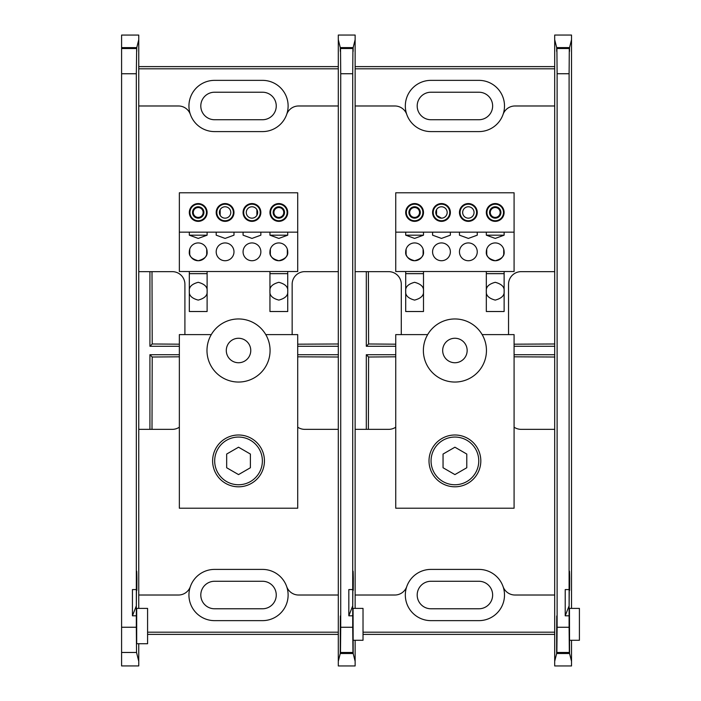 <?xml version="1.0" encoding="UTF-8"?>
<svg xmlns="http://www.w3.org/2000/svg" width="701" height="701" viewBox="0 0 701 701"><rect width="100%" height="100%" fill="white"/><g stroke="black" fill="none" stroke-linecap="round" stroke-linejoin="round"><path stroke-width="1.05" d="M152.003 429.354L152.205 357.019L149.918 354.724L149.918 429.354M152.205 357.019L179.351 356.809M179.351 354.724L149.918 354.724M138.754 205.042L138.754 495.957M355.135 640.285L355.135 665.95L338.303 665.95L338.303 105.982L298.591 105.982A12.618 12.618 0 0 0 286.683 114.429A25.613 25.613 0 0 0 262.498 80.361L214.559 80.361A25.613 25.613 0 0 0 190.374 114.429A12.618 12.618 0 0 0 178.466 105.982L138.754 105.982L138.754 167.907M338.303 68.812L138.754 68.812M338.303 66.613L138.754 66.613M352.927 48.518L353.067 47.975C353.094 52.671 353.129 52.549 353.155 47.598L355.135 39.677L355.135 35.05L338.303 35.05L338.303 105.982L338.303 39.677L340.283 47.598L353.155 47.598C353.129 52.549 353.094 52.671 353.067 47.975L340.379 47.975C340.344 52.671 340.318 52.549 340.283 47.598C340.318 52.549 340.344 52.671 340.379 47.975L340.52 48.518L352.927 48.518L352.717 73.736L340.73 73.736L340.52 48.518M355.135 39.677L355.135 608.398M147.587 632.188L338.303 632.188M338.303 634.387L147.587 634.387M214.559 569.405A25.613 25.613 0 0 0 190.374 586.571A25.613 25.613 0 0 0 214.559 620.639L262.498 620.639A25.613 25.613 0 0 0 286.683 586.571A25.613 25.613 0 0 0 262.498 569.405L214.559 569.405A25.613 25.613 0 0 0 190.374 586.571A12.618 12.618 0 0 1 178.466 595.018L138.754 595.018L138.754 533.093M262.498 569.405A25.613 25.613 0 0 1 286.683 586.571A12.618 12.618 0 0 0 298.591 595.018L338.303 595.018M355.135 661.323L353.181 653.507L340.257 653.507L338.303 661.323M353.181 653.507L353.076 608.398L352.962 652.622L340.484 652.622L340.292 634.396L340.257 653.507M353.076 608.398L363.022 608.398L363.022 640.285L352.98 640.285M340.292 634.396L340.371 615.969L340.449 634.396M340.484 652.622L340.73 627.264L352.717 627.264L352.962 652.622M353.286 590.303L353.26 589.453C353.05 578.947 352.875 584.389 352.752 605.778L348.826 615.811L348.826 589.576L352.717 589.576L352.752 585.598C352.927 569.37 353.111 567.013 353.313 578.527L353.26 589.453L352.769 583.793M353.076 571.175L353.313 578.527L352.831 578.527M352.752 585.598L352.717 615.811L348.826 615.811M352.717 589.576L352.717 73.736M340.73 627.264L340.73 73.736M352.717 627.264L352.717 615.811M214.559 131.595A25.613 25.613 0 0 1 190.374 114.429A25.613 25.613 0 0 0 214.559 131.595L262.498 131.595A25.613 25.613 0 0 0 286.683 114.429A25.613 25.613 0 0 1 262.498 131.595M262.498 92.225L214.559 92.225A13.757 13.757 0 0 0 200.801 105.982A13.757 13.757 0 0 0 214.559 119.731L262.498 119.731A13.757 13.757 0 0 0 276.255 105.982A13.757 13.757 0 0 0 262.498 92.225M214.559 581.269A13.757 13.757 0 0 0 200.801 595.018A13.757 13.757 0 0 0 214.559 608.775L262.498 608.775A13.757 13.757 0 0 0 276.255 595.018A13.757 13.757 0 0 0 262.498 581.269L214.559 581.269M152.003 271.646L152.205 343.981L149.918 346.276L149.918 271.646M179.351 344.191L152.205 343.981M149.918 346.276L179.351 346.276M297.706 356.809L338.408 357.019M338.408 354.724L297.706 354.724M338.408 343.981L297.706 344.191M297.706 346.276L338.408 346.276M297.706 427.189A12.618 12.618 0 0 0 304.769 429.354L338.303 429.354M338.303 271.646L304.769 271.646A12.618 12.618 0 0 0 292.151 284.255L292.151 334.605M184.906 334.605L184.906 284.255A12.618 12.618 0 0 0 172.288 271.646L138.754 271.646M179.351 427.189A12.618 12.618 0 0 1 172.288 429.354L138.754 429.354M238.533 362.741A12.241 12.241 0 0 0 249.127 344.384A12.241 12.241 0 0 0 227.93 344.384A12.241 12.241 0 0 0 238.533 362.741M147.587 608.398L147.587 643.728L136.686 643.728L136.686 608.398L147.587 608.398M121.588 627.246L136.327 627.246L136.537 652.465L121.588 652.465L121.588 35.068L138.754 35.068L138.754 39.694L136.774 47.615C136.739 52.54 136.713 52.671 136.677 47.992L121.588 47.992M121.588 652.465L121.588 665.932L138.754 665.932L138.754 661.306L136.537 652.465M138.754 661.306L138.754 643.728M138.754 608.398L138.754 39.694M121.588 47.615L136.774 47.615C136.739 52.54 136.713 52.671 136.677 47.992L136.327 73.754L121.588 73.754M136.897 590.303L136.87 589.453C136.66 578.947 136.493 584.389 136.362 605.778L132.445 615.811L132.445 589.576L136.327 589.576L136.362 585.598C136.537 569.37 136.721 567.013 136.923 578.527L136.87 589.453L136.38 583.793M136.362 585.598L136.327 615.811L132.445 615.811M136.327 589.576L136.327 73.754M136.327 627.246L136.327 615.811M136.686 571.175L136.923 578.527L136.45 578.527M297.706 232.154L179.351 232.154L179.351 271.515L297.706 271.515L297.706 192.784L179.351 192.784L179.351 232.154M198.217 260.728A8.894 8.894 0 0 0 205.919 247.383A8.894 8.894 0 0 0 190.514 247.383A8.894 8.894 0 0 0 198.217 260.728M225.091 260.728A8.894 8.894 0 0 0 232.793 247.383A8.894 8.894 0 0 0 217.389 247.383A8.894 8.894 0 0 0 225.091 260.728M251.966 260.728A8.894 8.894 0 0 0 259.668 247.383A8.894 8.894 0 0 0 244.263 247.383A8.894 8.894 0 0 0 251.966 260.728M278.84 260.728A8.894 8.894 0 0 0 286.543 247.383A8.894 8.894 0 0 0 271.138 247.383A8.894 8.894 0 0 0 278.84 260.728M207.11 232.154L207.11 235.177L198.217 238.419L189.323 235.177L189.323 232.154M287.734 232.154L287.734 235.177L278.84 238.419L269.946 235.177L269.946 232.154M260.86 232.154L260.86 235.177L251.966 238.419L243.072 235.177L243.072 232.154M233.985 232.154L233.985 235.177L225.091 238.419L216.197 235.177L216.197 232.154M287.734 235.177L269.946 235.177M278.84 221.358A8.894 8.894 0 0 0 286.543 208.022A8.894 8.894 0 0 0 271.138 208.022A8.894 8.894 0 0 0 278.84 221.358M251.966 221.358A8.894 8.894 0 0 0 259.668 208.022A8.894 8.894 0 0 0 244.263 208.022A8.894 8.894 0 0 0 251.966 221.358M225.091 221.358A8.894 8.894 0 0 0 232.793 208.022A8.894 8.894 0 0 0 217.389 208.022A8.894 8.894 0 0 0 225.091 221.358M199.031 221.323L198.217 221.358A8.894 8.894 0 0 0 205.919 208.022A8.894 8.894 0 0 0 190.514 208.022A8.894 8.894 0 0 0 198.217 221.358L197.402 221.323M207.11 235.177L189.323 235.177M269.946 291.195L269.946 271.515L269.946 273.662L287.734 273.662L287.734 271.515L287.734 291.195C288.242 295.401 285.272 298.372 278.84 300.098C272.409 298.372 269.438 295.401 269.946 291.195C269.438 286.989 272.409 284.028 278.84 282.301C285.272 284.028 288.242 286.989 287.734 291.195L287.734 311.516L269.946 311.516L269.946 291.195M189.323 291.195L189.323 271.515L189.323 273.662L207.11 273.662L207.11 271.515L207.11 291.195C207.619 295.401 204.648 298.372 198.217 300.098C191.785 298.372 188.814 295.401 189.323 291.195C188.814 286.989 191.785 284.028 198.217 282.301C204.648 284.028 207.619 286.989 207.11 291.195L207.11 311.516L189.323 311.516L189.323 291.195M270.349 254.481L270.349 249.188M287.331 249.188L287.331 254.481M287.734 251.834C288.242 256.04 285.272 259.002 278.84 260.728C272.409 259.002 269.438 256.04 269.946 251.834M189.726 254.481L189.726 249.188M206.707 249.188L206.707 254.481M207.11 251.834C207.619 256.04 204.648 259.002 198.217 260.728C191.785 259.002 188.814 256.04 189.323 251.834M297.706 508.216L179.351 508.216L179.351 334.605L211.281 334.605A31.545 31.545 0 0 0 238.533 382.045A31.545 31.545 0 0 0 265.775 334.605L297.706 334.605L297.706 508.216M238.533 434.997A25.902 25.902 0 0 1 260.965 473.85A25.902 25.902 0 0 1 216.092 473.85A25.902 25.902 0 0 1 238.533 434.997M265.775 334.605A31.545 31.545 0 0 0 211.281 334.605A31.545 31.545 0 0 1 265.775 334.605M226.668 467.751L238.533 474.595L250.388 467.751L250.388 454.055L238.533 447.203L226.668 454.055L226.668 467.751M238.533 484.75A23.843 23.843 0 0 0 259.177 448.982A23.843 23.843 0 0 0 217.88 448.982A23.843 23.843 0 0 0 238.533 484.75M201.073 220.824L195.851 221.043M195.851 203.895L201.073 204.105M189.936 212.464A8.281 8.281 0 0 1 202.352 205.297A8.281 8.281 0 0 1 202.352 219.632A8.281 8.281 0 0 1 189.936 212.464M195.369 207.54A5.687 5.687 0 0 0 192.53 212.464L193.949 214.935A4.925 4.925 0 0 1 198.217 207.54L201.064 207.54L195.369 207.54L192.53 212.464L195.369 217.398L201.064 217.398A5.687 5.687 0 0 0 201.064 207.54A5.687 5.687 0 0 0 195.369 207.54L192.53 212.464A5.687 5.687 0 0 0 201.064 217.398L198.217 217.398A4.925 4.925 0 0 0 203.141 212.464A4.925 4.925 0 0 0 198.217 207.54L195.781 207.54M195.781 217.398L198.217 217.398A4.925 4.925 0 0 1 193.949 214.935L195.369 217.398M233.451 209.608L233.67 214.83M216.513 214.83L216.732 209.608M225.091 220.745A8.281 8.281 0 0 1 217.923 208.328A8.281 8.281 0 0 1 232.259 208.328A8.281 8.281 0 0 1 225.091 220.745M220.167 215.312A5.687 5.687 0 0 0 228.745 216.828A5.687 5.687 0 0 0 228.745 208.109A5.687 5.687 0 0 0 220.167 215.312L220.167 209.625M270.481 215.33L270.262 210.098M287.419 210.098L287.2 215.33M278.84 204.193A8.281 8.281 0 0 1 286.008 216.609A8.281 8.281 0 0 1 271.673 216.609A8.281 8.281 0 0 1 278.84 204.193M276.378 208.197A4.925 4.925 0 0 1 283.765 212.464A4.925 4.925 0 0 1 276.378 216.732L278.84 218.16L283.765 215.312L283.765 209.625L278.84 206.777A5.687 5.687 0 0 0 273.916 215.312A5.687 5.687 0 0 0 278.84 218.16L283.765 215.312A5.687 5.687 0 0 0 278.84 206.777L276.378 208.197A4.925 4.925 0 0 0 276.378 216.732L278.84 218.16A5.687 5.687 0 0 0 283.765 215.312L283.765 209.625L278.84 206.777M260.325 209.608L260.544 214.83M243.387 214.83L243.606 209.608M251.966 220.745A8.281 8.281 0 0 1 244.798 208.328A8.281 8.281 0 0 1 259.133 208.328A8.281 8.281 0 0 1 251.966 220.745M256.89 209.625A5.687 5.687 0 0 0 248.312 208.109A5.687 5.687 0 0 0 248.312 216.828A5.687 5.687 0 0 0 256.89 209.625L256.89 215.312M514.087 232.154L395.741 232.154L395.741 271.515L514.087 271.515L514.087 192.784L395.741 192.784L395.741 232.154M414.598 260.728A8.894 8.894 0 0 0 422.309 247.383A8.894 8.894 0 0 0 406.895 247.383A8.894 8.894 0 0 0 414.598 260.728M441.472 260.728A8.894 8.894 0 0 0 449.183 247.383A8.894 8.894 0 0 0 433.77 247.383A8.894 8.894 0 0 0 441.472 260.728M468.356 260.728A8.894 8.894 0 0 0 476.058 247.383A8.894 8.894 0 0 0 460.645 247.383A8.894 8.894 0 0 0 468.356 260.728M495.23 260.728A8.894 8.894 0 0 0 502.932 247.383A8.894 8.894 0 0 0 487.519 247.383A8.894 8.894 0 0 0 495.23 260.728M423.5 232.154L423.5 235.177L414.598 238.419L405.704 235.177L405.704 232.154M504.124 232.154L504.124 235.177L495.23 238.419L486.328 235.177L486.328 232.154M477.25 232.154L477.25 235.177L468.356 238.419L459.453 235.177L459.453 232.154M450.375 232.154L450.375 235.177L441.472 238.419L432.578 235.177L432.578 232.154M504.124 235.177L486.328 235.177M495.23 221.358A8.894 8.894 0 0 0 502.932 208.022A8.894 8.894 0 0 0 487.519 208.022A8.894 8.894 0 0 0 495.23 221.358M468.356 221.358A8.894 8.894 0 0 0 476.058 208.022A8.894 8.894 0 0 0 460.645 208.022A8.894 8.894 0 0 0 468.356 221.358M414.598 221.358A8.894 8.894 0 0 0 422.309 208.022A8.894 8.894 0 0 0 406.895 208.022A8.894 8.894 0 0 0 414.598 221.358L413.792 221.323M441.472 221.358A8.894 8.894 0 0 0 449.183 208.022A8.894 8.894 0 0 0 433.77 208.022A8.894 8.894 0 0 0 441.472 221.358M423.5 235.177L405.704 235.177M486.328 291.195L486.328 271.515L486.328 273.662L504.124 273.662L504.124 271.515L504.124 291.195C504.624 295.401 501.662 298.372 495.23 300.098C488.79 298.372 485.828 295.401 486.328 291.195C485.828 286.989 488.79 284.028 495.23 282.301C501.662 284.028 504.624 286.989 504.124 291.195L504.124 311.516L486.328 311.516L486.328 291.195M405.704 291.195L405.704 271.515L405.704 273.662L423.5 273.662L423.5 271.515L423.5 291.195C424 295.401 421.038 298.372 414.598 300.098C408.166 298.372 405.204 295.401 405.704 291.195C405.204 286.989 408.166 284.028 414.598 282.301C421.038 284.028 424 286.989 423.5 291.195L423.5 311.516L405.704 311.516L405.704 291.195M486.731 254.481L486.731 249.188M503.721 249.188L503.721 254.481M504.124 251.834C504.624 256.04 501.662 259.002 495.23 260.728C488.79 259.002 485.828 256.04 486.328 251.834M406.107 254.481L406.107 249.188M423.097 249.188L423.097 254.481M423.5 251.834C424 256.04 421.038 259.002 414.598 260.728C408.166 259.002 405.204 256.04 405.704 251.834M514.087 508.216L395.741 508.216L395.741 334.605L427.671 334.605A31.545 31.545 0 0 0 454.914 382.045A31.545 31.545 0 0 0 482.157 334.605L514.087 334.605L514.087 508.216M454.914 434.997A25.902 25.902 0 0 1 477.346 473.85A25.902 25.902 0 0 1 432.482 473.85A25.902 25.902 0 0 1 454.914 434.997M482.157 334.605A31.545 31.545 0 0 0 427.671 334.605A31.545 31.545 0 0 1 482.157 334.605M443.05 467.751L454.914 474.595L466.778 467.751L466.778 454.055L454.914 447.203L443.05 454.055L443.05 467.751M454.914 484.75A23.843 23.843 0 0 0 475.567 448.982A23.843 23.843 0 0 0 434.261 448.982A23.843 23.843 0 0 0 454.914 484.75M417.463 220.824L412.241 221.043M412.241 203.895L417.463 204.105M406.326 212.464A8.281 8.281 0 0 1 418.742 205.297A8.281 8.281 0 0 1 418.742 219.632A8.281 8.281 0 0 1 406.326 212.464M412.162 217.398L414.598 217.398A4.925 4.925 0 0 0 419.531 212.464A4.925 4.925 0 0 0 414.598 207.54L417.445 207.54L411.759 207.54L408.911 212.464L411.759 217.398L417.445 217.398L420.293 212.464A5.687 5.687 0 0 0 411.759 207.54A5.687 5.687 0 0 0 411.759 217.398A5.687 5.687 0 0 0 420.293 212.464M411.759 217.398L410.33 214.935A4.925 4.925 0 0 1 414.598 207.54L411.759 207.54L410.33 210.002L408.911 212.464L410.33 214.935A4.925 4.925 0 0 0 414.598 217.398L417.445 217.398M449.832 209.608L450.051 214.83M432.903 214.83L433.122 209.608M441.472 220.745A8.281 8.281 0 0 1 434.305 208.328A8.281 8.281 0 0 1 448.649 208.328A8.281 8.281 0 0 1 441.472 220.745M436.548 215.312L436.548 209.625L436.548 215.312L441.472 218.16A5.687 5.687 0 0 0 446.406 209.625A5.687 5.687 0 0 0 436.548 209.625A5.687 5.687 0 0 0 441.472 218.16M500.155 212.464A4.925 4.925 0 0 0 492.759 208.197A4.925 4.925 0 0 0 492.759 216.732A4.925 4.925 0 0 0 500.155 212.464M500.155 209.625L495.23 206.777A5.687 5.687 0 0 0 490.297 215.312A5.687 5.687 0 0 0 500.155 215.312L500.155 209.625L495.23 206.777A5.687 5.687 0 0 1 500.155 215.312L500.155 210.028M486.871 215.33L486.652 210.098M503.8 210.098L503.581 215.33M495.23 204.193A8.281 8.281 0 0 1 502.398 216.609A8.281 8.281 0 0 1 488.054 216.609A8.281 8.281 0 0 1 495.23 204.193M495.23 218.16L500.155 215.312L495.23 218.16L490.297 215.312L495.23 218.16M462.66 212.464A5.687 5.687 0 0 0 471.195 217.398A5.687 5.687 0 0 0 471.195 207.54A5.687 5.687 0 0 0 462.66 212.464M468.356 220.745A8.281 8.281 0 0 1 461.179 208.328A8.281 8.281 0 0 1 475.523 208.328A8.281 8.281 0 0 1 468.356 220.745M476.706 209.608L476.925 214.83M459.777 214.83L459.996 209.608M368.384 429.354L368.595 357.019L366.308 354.724L366.308 429.354M368.595 357.019L395.741 356.809M395.741 354.724L366.308 354.724M355.135 205.042L355.135 495.957M571.525 640.285L571.525 665.95L554.693 665.95L554.693 105.982L514.972 105.982A12.618 12.618 0 0 0 503.064 114.429A25.613 25.613 0 0 0 478.888 80.361L430.94 80.361A25.613 25.613 0 0 0 406.764 114.429A12.618 12.618 0 0 0 394.856 105.982L355.135 105.982L355.135 167.907M554.693 68.812L355.135 68.812M554.693 66.613L355.135 66.613M569.308 48.518L569.449 47.975C569.484 52.671 569.51 52.549 569.545 47.598L571.525 39.677L571.525 35.05L554.693 35.05L554.693 105.982L554.693 39.677L556.673 47.598L569.545 47.598C569.51 52.549 569.484 52.671 569.449 47.975L556.76 47.975C556.734 52.671 556.699 52.549 556.673 47.598C556.699 52.549 556.734 52.671 556.76 47.975L556.901 48.518L569.308 48.518L569.098 73.736L557.111 73.736L556.901 48.518M571.525 39.677L571.525 608.398M363.022 632.188L554.693 632.188M554.693 634.387L363.022 634.387M430.94 569.405A25.613 25.613 0 0 0 406.764 586.571A25.613 25.613 0 0 0 430.94 620.639L478.888 620.639A25.613 25.613 0 0 0 503.064 586.571A25.613 25.613 0 0 0 478.888 569.405L430.94 569.405A25.613 25.613 0 0 0 406.764 586.571A12.618 12.618 0 0 1 394.856 595.018L355.135 595.018L355.135 533.093M478.888 569.405A25.613 25.613 0 0 1 503.064 586.571A12.618 12.618 0 0 0 514.972 595.018L554.693 595.018M571.525 661.323L569.571 653.507L556.647 653.507L554.693 661.323M569.571 653.507L569.457 608.398L569.343 652.622L556.866 652.622L556.673 634.396L556.647 653.507M569.457 608.398L579.412 608.398L579.412 640.285L569.37 640.285M556.673 634.396L556.752 615.969L556.839 634.396M556.866 652.622L557.111 627.264L569.098 627.264L569.343 652.622M569.668 590.303L569.641 589.453C569.431 578.947 569.265 584.389 569.133 605.778L565.216 615.811L565.216 589.576L569.098 589.576L569.133 585.598C569.308 569.37 569.492 567.013 569.694 578.527L569.641 589.453L569.151 583.793M569.457 571.175L569.694 578.527L569.221 578.527M569.133 585.598L569.098 615.811L565.216 615.811M569.098 589.576L569.098 73.736M557.111 627.264L557.111 73.736M569.098 627.264L569.098 615.811M430.94 131.595A25.613 25.613 0 0 1 406.764 114.429A25.613 25.613 0 0 0 430.94 131.595L478.888 131.595A25.613 25.613 0 0 0 503.064 114.429A25.613 25.613 0 0 1 478.888 131.595M478.888 92.225L430.94 92.225A13.757 13.757 0 0 0 417.191 105.982A13.757 13.757 0 0 0 430.94 119.731L478.888 119.731A13.757 13.757 0 0 0 492.637 105.982A13.757 13.757 0 0 0 478.888 92.225M430.94 581.269A13.757 13.757 0 0 0 417.191 595.018A13.757 13.757 0 0 0 430.94 608.775L478.888 608.775A13.757 13.757 0 0 0 492.637 595.018A13.757 13.757 0 0 0 478.888 581.269L430.94 581.269M368.384 271.646L368.595 343.981L366.308 346.276L366.308 271.646M395.741 344.191L368.595 343.981M366.308 346.276L395.741 346.276M514.087 356.809L554.798 357.019M554.798 354.724L514.087 354.724M554.798 343.981L514.087 344.191M514.087 346.276L554.798 346.276M514.087 427.189A12.618 12.618 0 0 0 521.158 429.354L554.693 429.354M554.693 271.646L521.158 271.646A12.618 12.618 0 0 0 508.54 284.255L508.54 334.605M401.287 334.605L401.287 284.255A12.618 12.618 0 0 0 388.669 271.646L355.135 271.646M395.741 427.189A12.618 12.618 0 0 1 388.669 429.354L355.135 429.354M454.914 362.741A12.241 12.241 0 0 0 465.517 344.384A12.241 12.241 0 0 0 444.311 344.384A12.241 12.241 0 0 0 454.914 362.741M352.927 652.482L340.52 652.482M121.588 48.535L136.537 48.535M569.308 652.482L556.901 652.482"/></g></svg>
